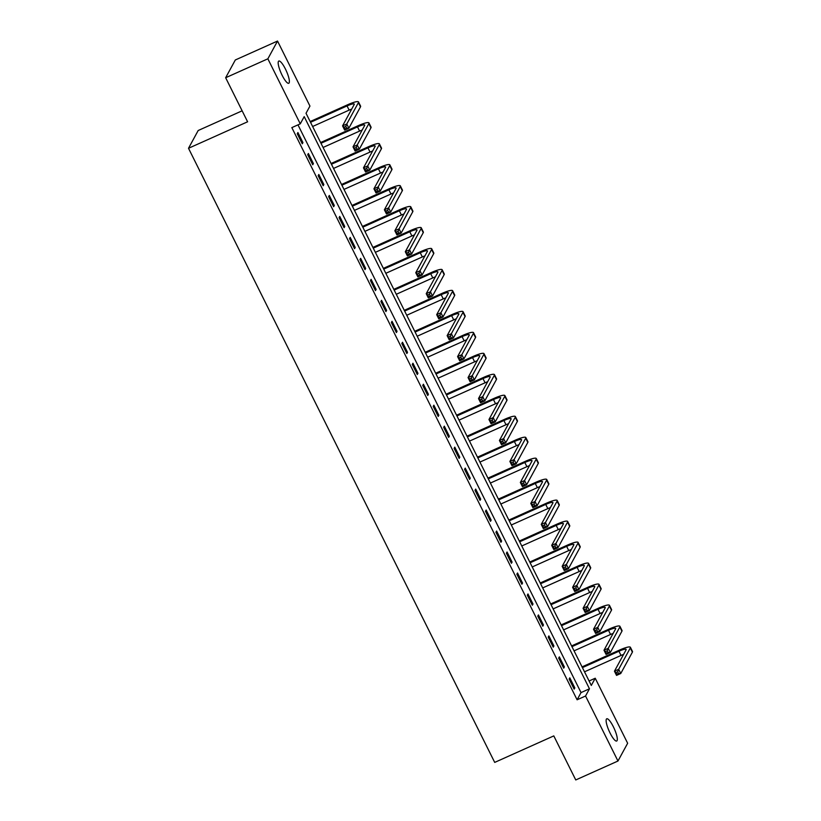 <?xml version="1.0" encoding="UTF-8"?>
<svg xmlns="http://www.w3.org/2000/svg" width="821" height="821" viewBox="0 0 821 821"><rect width="100%" height="100%" fill="white"/><g stroke="black" fill="none" stroke-linecap="round" stroke-linejoin="round"><path stroke-width="1.23" d="M610.044 732.979A12.171 2.822 -114.1 0 1 606.74 718.796A12.171 2.822 -114.1 0 1 613.39 726.842A12.171 2.822 -114.1 0 1 616.704 741.014A12.171 2.822 -114.1 0 1 610.044 732.979M282.106 75.234A12.171 2.822 -114.1 0 1 278.801 61.052A12.171 2.822 -114.1 0 1 285.451 69.087A12.171 2.822 -114.1 0 1 288.756 83.27A12.171 2.822 -114.1 0 1 282.106 75.234M242.133 110.814L198.179 130.518L188.512 148.283L494.704 762.401L553.795 735.903L575.757 779.95L617.967 761.026L585.547 696.003L589.468 688.798L304.201 116.633L300.27 123.838L267.862 58.814L277.529 41.05L309.948 106.073L306.028 113.267L591.305 685.443L595.225 678.238L627.644 743.262L617.967 761.026M188.512 148.283L247.603 121.785L225.652 77.738L235.319 59.974L277.529 41.05M589.078 680.989L595.225 678.238M300.27 123.838L291.835 127.614L577.112 699.79L581.032 692.585L297.972 124.864M297.253 133.731L302.282 143.798L302.928 142.597L297.91 132.53L297.253 133.731M307.711 154.697L312.739 164.764L313.386 163.574L308.368 153.506L307.711 154.697M318.168 175.673L323.197 185.741L323.843 184.54L318.825 174.473L318.168 175.673M328.626 196.65L333.644 206.718L334.301 205.517L329.283 195.449L328.626 196.65M339.083 217.627L344.102 227.694L344.758 226.493L339.74 216.426L339.083 217.627M349.541 238.593L354.559 248.66L355.216 247.47L350.198 237.402L349.541 238.593M359.998 259.569L365.017 269.637L365.673 268.436L360.655 258.369L359.998 259.569M370.456 280.546L375.474 290.613L376.131 289.413L371.113 279.345L370.456 280.546M380.913 301.523L385.932 311.59L386.588 310.389L381.57 300.322L380.913 301.523M391.371 322.499L396.389 332.567L397.046 331.366L392.028 321.298L391.371 322.499M401.828 343.465L406.847 353.533L407.503 352.332L402.485 342.265L401.828 343.465M412.286 364.442L417.304 374.509L417.961 373.309L412.942 363.241L412.286 364.442M422.743 385.418L427.762 395.486L428.418 394.285L423.4 384.218L422.743 385.418M433.201 406.395L438.219 416.463L438.876 415.262L433.857 405.194L433.201 406.395M443.658 427.361L448.677 437.429L449.333 436.228L444.315 426.161L443.658 427.361M454.116 448.338L459.134 458.405L459.791 457.205L454.772 447.137L454.116 448.338M464.573 469.314L469.591 479.382L470.248 478.181L465.23 468.114L464.573 469.314M475.031 490.291L480.049 500.358L480.706 499.158L475.687 489.09L475.031 490.291M485.488 511.257L490.506 521.325L491.163 520.124L486.145 510.057L485.488 511.257M495.946 532.234L500.964 542.301L501.621 541.101L496.602 531.033L495.946 532.234M506.403 553.21L511.421 563.278L512.078 562.077L507.06 552.01L506.403 553.21M516.861 574.187L521.879 584.254L522.536 583.054L517.517 572.986L516.861 574.187M527.318 595.153L532.336 605.221L532.993 604.02L527.975 593.952L527.318 595.153M537.776 616.13L542.794 626.197L543.451 624.997L538.432 614.929L537.776 616.13M548.233 637.106L553.251 647.174L553.908 645.973L548.89 635.906L548.233 637.106M558.691 658.083L563.709 668.15L564.366 666.95L559.347 656.882L558.691 658.083M569.148 679.049L574.166 689.117L574.823 687.916L569.805 677.848L569.148 679.049M225.652 77.738L267.862 58.814M577.112 699.79L585.547 696.003M581.032 692.585L589.468 688.798M301.912 143.049L302.928 142.597M312.37 164.026L313.386 163.574M322.817 185.002L323.843 184.54M333.275 205.979L334.301 205.517M343.732 226.945L344.758 226.493M354.19 247.921L355.216 247.47M364.647 268.898L365.673 268.436M375.105 289.875L376.131 289.413M385.562 310.851L386.588 310.389M396.02 331.817L397.046 331.366M406.477 352.794L407.503 352.332M416.935 373.771L417.961 373.309M427.392 394.747L428.418 394.285M437.85 415.713L438.876 415.262M448.307 436.69L449.333 436.228M458.765 457.666L459.791 457.205M469.222 478.643L470.248 478.181M479.68 499.609L480.706 499.158M490.137 520.586L491.163 520.124M500.594 541.562L501.621 541.101M511.052 562.539L512.078 562.077M521.509 583.505L522.536 583.054M531.967 604.482L532.993 604.02M542.424 625.458L543.451 624.997M552.882 646.435L553.908 645.973M563.339 667.401L564.366 666.95M573.797 688.378L574.823 687.916M345.805 126.434L344.112 127.193L344.953 128.876L346.636 128.117L345.805 126.434L346.78 123.992L348.874 128.179L344.656 130.077L342.562 125.88L346.78 123.992L358.408 102.646A14.265 2.412 -26.5 0 0 358.51 101.958A14.265 2.412 -26.5 0 0 347.704 104.729L310.153 121.559M310.523 122.298L347.047 105.93A9.513 1.611 153.5 0 1 354.251 104.082A9.513 1.611 153.5 0 1 354.179 104.544L342.562 125.88L344.112 127.193M312.616 126.496L349.141 110.117A9.513 1.611 153.5 0 1 351.727 109.049M346.636 128.117L348.874 128.179L360.491 106.843A14.265 2.412 -26.5 0 0 360.604 106.155L358.51 101.958M344.656 130.077L344.953 128.876M356.263 147.411L354.569 148.17L355.411 149.853L357.094 149.094L356.263 147.411L357.238 144.958L359.331 149.155L355.113 151.054L353.02 146.856L357.238 144.958L368.855 123.622A14.265 2.412 -26.5 0 0 368.968 122.934A14.265 2.412 -26.5 0 0 358.161 125.695L320.611 142.536M320.98 143.275L357.504 126.896A9.513 1.611 153.5 0 1 364.709 125.059A9.513 1.611 153.5 0 1 364.637 125.51L353.02 146.856L354.569 148.17M323.074 147.472L359.598 131.093A9.513 1.611 153.5 0 1 362.184 130.026M357.094 149.094L359.331 149.155L370.948 127.819A14.265 2.412 -26.5 0 0 371.061 127.132L368.968 122.934M355.113 151.054L355.411 149.853M366.72 168.387L365.027 169.147L365.868 170.819L367.551 170.06L366.72 168.387L367.695 165.934L369.789 170.132L365.571 172.02L363.477 167.833L367.695 165.934L379.312 144.599A14.265 2.412 -26.5 0 0 379.425 143.911A14.265 2.412 -26.5 0 0 368.619 146.672L331.068 163.502M331.438 164.251L367.962 147.872A9.513 1.611 153.5 0 1 375.166 146.025A9.513 1.611 153.5 0 1 375.094 146.487L363.477 167.833L365.027 169.147M333.531 168.438L370.055 152.07A9.513 1.611 153.5 0 1 372.642 151.002M367.551 170.06L369.789 170.132L381.406 148.786A14.265 2.412 -26.5 0 0 381.519 148.098L379.425 143.911M365.571 172.02L365.868 170.819M377.178 189.364L375.484 190.123L376.326 191.796L378.009 191.036L377.178 189.364L378.153 186.911L380.246 191.108L376.028 192.997L373.935 188.799L378.153 186.911L389.77 165.565A14.265 2.412 -26.5 0 0 389.883 164.877A14.265 2.412 -26.5 0 0 379.076 167.648L341.526 184.479M341.895 185.218L378.419 168.849A9.513 1.611 153.5 0 1 385.624 167.002A9.513 1.611 153.5 0 1 385.552 167.463L373.935 188.799L375.484 190.123M343.989 189.415L380.513 173.046A9.513 1.611 153.5 0 1 383.099 171.969M378.009 191.036L380.246 191.108L391.863 169.762A14.265 2.412 -26.5 0 0 391.976 169.075L389.883 164.877M376.028 192.997L376.326 191.796M387.635 210.33L385.942 211.089L386.783 212.772L388.466 212.013L387.635 210.33L388.61 207.887L390.704 212.075L386.486 213.973L384.392 209.776L388.61 207.887L400.227 186.541A14.265 2.412 -26.5 0 0 400.34 185.854A14.265 2.412 -26.5 0 0 389.534 188.625L351.983 205.455M352.353 206.194L388.877 189.825A9.513 1.611 153.5 0 1 396.081 187.978A9.513 1.611 153.5 0 1 396.009 188.44L384.392 209.776L385.942 211.089M354.446 210.392L390.97 194.013A9.513 1.611 153.5 0 1 393.557 192.945M388.466 212.013L390.704 212.075L402.321 190.739A14.265 2.412 -26.5 0 0 402.423 190.051L400.34 185.854M386.486 213.973L386.783 212.772M398.093 231.306L396.399 232.066L397.241 233.749L398.924 232.99L398.093 231.306L399.068 228.854L401.161 233.051L396.943 234.95L394.85 230.752L399.068 228.854L410.685 207.518A14.265 2.412 -26.5 0 0 410.798 206.83A14.265 2.412 -26.5 0 0 399.981 209.591L362.441 226.432M362.81 227.171L399.334 210.792A9.513 1.611 153.5 0 1 406.539 208.955A9.513 1.611 153.5 0 1 406.467 209.406L394.85 230.752L396.399 232.066M364.904 231.368L401.428 214.989A9.513 1.611 153.5 0 1 404.014 213.922M398.924 232.99L401.161 233.051L412.778 211.715A14.265 2.412 -26.5 0 0 412.881 211.028L410.798 206.83M396.943 234.95L397.241 233.749M408.55 252.283L406.857 253.042L407.698 254.715L409.381 253.966L408.55 252.283L409.525 249.83L411.619 254.028L407.401 255.916L405.307 251.729L409.525 249.83L421.142 228.495A14.265 2.412 -26.5 0 0 421.255 227.807A14.265 2.412 -26.5 0 0 410.438 230.568L372.898 247.398M373.268 248.147L409.792 231.768A9.513 1.611 153.5 0 1 416.996 229.921A9.513 1.611 153.5 0 1 416.924 230.383L405.307 251.729L406.857 253.042M375.361 252.334L411.885 235.966A9.513 1.611 153.5 0 1 414.472 234.898M409.381 253.966L411.619 254.028L423.236 232.682A14.265 2.412 -26.5 0 0 423.338 231.994L421.255 227.807M407.401 255.916L407.698 254.715M419.008 273.26L417.314 274.019L418.156 275.692L419.839 274.932L419.008 273.26L419.983 270.807L422.076 275.004L417.858 276.893L415.765 272.695L419.983 270.807L431.6 249.461A14.265 2.412 -26.5 0 0 431.713 248.773A14.265 2.412 -26.5 0 0 420.896 251.544L383.356 268.375M383.725 269.114L420.249 252.745A9.513 1.611 153.5 0 1 427.454 250.898A9.513 1.611 153.5 0 1 427.382 251.359L415.765 272.695L417.314 274.019M385.819 273.311L422.343 256.942A9.513 1.611 153.5 0 1 424.929 255.865M419.839 274.932L422.076 275.004L433.693 253.658A14.265 2.412 -26.5 0 0 433.796 252.971L431.713 248.773M417.858 276.893L418.156 275.692M429.465 294.236L427.772 294.985L428.613 296.668L430.296 295.909L429.465 294.236L430.44 291.783L432.534 295.971L428.316 297.869L426.222 293.672L430.44 291.783L442.057 270.437A14.265 2.412 -26.5 0 0 442.17 269.75A14.265 2.412 -26.5 0 0 431.353 272.521L393.813 289.351M394.183 290.09L430.707 273.721A9.513 1.611 153.5 0 1 437.911 271.874A9.513 1.611 153.5 0 1 437.839 272.336L426.222 293.672L427.772 294.985M396.276 294.287L432.8 277.909A9.513 1.611 153.5 0 1 435.387 276.841M430.296 295.909L432.534 295.971L444.151 274.635A14.265 2.412 -26.5 0 0 444.253 273.947L442.17 269.75M428.316 297.869L428.613 296.668M439.923 315.202L438.229 315.962L439.071 317.645L440.754 316.885L439.923 315.202L440.898 312.75L442.991 316.947L438.773 318.846L436.68 314.648L440.898 312.75L452.515 291.414A14.265 2.412 -26.5 0 0 452.628 290.726A14.265 2.412 -26.5 0 0 441.811 293.487L404.271 310.328M404.64 311.067L441.164 294.688A9.513 1.611 153.5 0 1 448.369 292.851A9.513 1.611 153.5 0 1 448.297 293.302L436.68 314.648L438.229 315.962M406.734 315.264L443.258 298.885A9.513 1.611 153.5 0 1 445.844 297.818M440.754 316.885L442.991 316.947L454.608 295.611A14.265 2.412 -26.5 0 0 454.711 294.924L452.628 290.726M438.773 318.846L439.071 317.645M450.38 336.179L448.687 336.938L449.528 338.611L451.211 337.862L450.38 336.179L451.355 333.726L453.449 337.924L449.231 339.812L447.137 335.625L451.355 333.726L462.972 312.391A14.265 2.412 -26.5 0 0 463.085 311.703A14.265 2.412 -26.5 0 0 452.268 314.464L414.728 331.294M415.098 332.043L451.622 315.664A9.513 1.611 153.5 0 1 458.826 313.817A9.513 1.611 153.5 0 1 458.754 314.279L447.137 335.625L448.687 336.938M417.191 336.23L453.705 319.862A9.513 1.611 153.5 0 1 456.302 318.794M451.211 337.862L453.449 337.924L465.066 316.578A14.265 2.412 -26.5 0 0 465.168 315.89L463.085 311.703M449.231 339.812L449.528 338.611M460.838 357.156L459.144 357.915L459.986 359.588L461.669 358.828L460.838 357.156L461.813 354.703L463.906 358.9L459.678 360.788L457.595 356.591L461.813 354.703L473.43 333.357A14.265 2.412 -26.5 0 0 473.543 332.669A14.265 2.412 -26.5 0 0 462.726 335.44L425.186 352.271M425.555 353.009L462.079 336.641A9.513 1.611 153.5 0 1 469.284 334.794A9.513 1.611 153.5 0 1 469.212 335.255L457.595 356.591L459.144 357.915M427.649 357.207L464.163 340.838A9.513 1.611 153.5 0 1 466.759 339.761M461.669 358.828L463.906 358.9L475.523 337.554A14.265 2.412 -26.5 0 0 475.626 336.867L473.543 332.669M459.678 360.788L459.986 359.588M471.295 378.132L469.602 378.881L470.443 380.564L472.126 379.805L471.295 378.132L472.27 375.679L474.364 379.866L470.135 381.765L468.052 377.568L472.27 375.679L483.887 354.333A14.265 2.412 -26.5 0 0 484 353.646A14.265 2.412 -26.5 0 0 473.183 356.417L435.643 373.247M436.013 373.986L472.537 357.617A9.513 1.611 153.5 0 1 479.741 355.77A9.513 1.611 153.5 0 1 479.669 356.232L468.052 377.568L469.602 378.881M438.106 378.183L474.62 361.804A9.513 1.611 153.5 0 1 477.217 360.737M472.126 379.805L474.364 379.866L485.981 358.531A14.265 2.412 -26.5 0 0 486.083 357.843L484 353.646M470.135 381.765L470.443 380.564M481.753 399.098L480.059 399.858L480.901 401.541L482.584 400.781L481.753 399.098L482.727 396.656L484.821 400.843L480.593 402.742L478.51 398.544L482.727 396.656L494.345 375.31A14.265 2.412 -26.5 0 0 494.447 374.622A14.265 2.412 -26.5 0 0 483.641 377.383L446.101 394.224M446.47 394.963L482.994 378.584A9.513 1.611 153.5 0 1 490.199 376.747A9.513 1.611 153.5 0 1 490.127 377.198L478.51 398.544L480.059 399.858M448.564 399.16L485.078 382.781A9.513 1.611 153.5 0 1 487.674 381.714M482.584 400.781L484.821 400.843L496.438 379.507A14.265 2.412 -26.5 0 0 496.541 378.82L494.447 374.622M480.593 402.742L480.901 401.541M492.21 420.075L490.517 420.834L491.358 422.507L493.041 421.758L492.21 420.075L493.185 417.622L495.279 421.82L491.05 423.708L488.967 419.521L493.185 417.622L504.802 396.286A14.265 2.412 -26.5 0 0 504.905 395.599A14.265 2.412 -26.5 0 0 494.098 398.359L456.558 415.19M456.928 415.939L493.452 399.56A9.513 1.611 153.5 0 1 500.656 397.713A9.513 1.611 153.5 0 1 500.584 398.175L488.967 419.521L490.517 420.834M459.021 420.126L495.535 403.758A9.513 1.611 153.5 0 1 498.131 402.69M493.041 421.758L495.279 421.82L506.896 400.474A14.265 2.412 -26.5 0 0 506.998 399.786L504.905 395.599M491.05 423.708L491.358 422.507M502.668 441.051L500.974 441.811L501.816 443.484L503.499 442.724L502.668 441.051L503.642 438.599L505.736 442.796L501.508 444.684L499.425 440.487L503.642 438.599L515.26 417.253A14.265 2.412 -26.5 0 0 515.362 416.565A14.265 2.412 -26.5 0 0 504.556 419.336L467.016 436.167M467.385 436.905L503.909 420.537A9.513 1.611 153.5 0 1 511.114 418.689A9.513 1.611 153.5 0 1 511.042 419.151L499.425 440.487L500.974 441.811M469.479 441.103L505.993 424.734A9.513 1.611 153.5 0 1 508.589 423.657M503.499 442.724L505.736 442.796L517.353 421.45A14.265 2.412 -26.5 0 0 517.456 420.763L515.362 416.565M501.508 444.684L501.816 443.484M513.125 462.028L511.432 462.777L512.273 464.46L513.956 463.701L513.125 462.028L514.1 459.575L516.193 463.773L511.965 465.661L509.882 461.464L514.1 459.575L525.717 438.229A14.265 2.412 -26.5 0 0 525.82 437.542A14.265 2.412 -26.5 0 0 515.013 440.313L477.473 457.143M477.843 457.882L514.367 441.513A9.513 1.611 153.5 0 1 521.571 439.666A9.513 1.611 153.5 0 1 521.499 440.128L509.882 461.464L511.432 462.777M479.936 462.079L516.45 445.7A9.513 1.611 153.5 0 1 519.036 444.633M513.956 463.701L516.193 463.773L527.811 442.427A14.265 2.412 -26.5 0 0 527.913 441.739L525.82 437.542M511.965 465.661L512.273 464.46M523.572 482.994L521.889 483.754L522.72 485.437L524.414 484.677L523.572 482.994L524.557 480.552L526.651 484.739L522.423 486.637L520.34 482.44L524.557 480.552L536.175 459.206A14.265 2.412 -26.5 0 0 536.277 458.518A14.265 2.412 -26.5 0 0 525.471 461.279L487.931 478.12M488.3 478.859L524.824 462.48A9.513 1.611 153.5 0 1 532.029 460.643A9.513 1.611 153.5 0 1 531.957 461.094L520.34 482.44L521.889 483.754M490.394 483.056L526.908 466.677A9.513 1.611 153.5 0 1 529.494 465.61M524.414 484.677L526.651 484.739L538.268 463.403A14.265 2.412 -26.5 0 0 538.371 462.716L536.277 458.518M522.423 486.637L522.72 485.437M534.03 503.971L532.347 504.73L533.178 506.403L534.871 505.654L534.03 503.971L535.015 501.518L537.108 505.715L532.88 507.604L530.797 503.417L535.015 501.518L546.632 480.182A14.265 2.412 -26.5 0 0 546.735 479.495A14.265 2.412 -26.5 0 0 535.928 482.255L498.388 499.086M498.758 499.835L535.282 483.456A9.513 1.611 153.5 0 1 542.486 481.609A9.513 1.611 153.5 0 1 542.414 482.071L530.797 503.417L532.347 504.73M500.851 504.022L537.365 487.653A9.513 1.611 153.5 0 1 539.951 486.586M534.871 505.654L537.108 505.715L548.726 484.369A14.265 2.412 -26.5 0 0 548.828 483.682L546.735 479.495M532.88 507.604L533.178 506.403M544.487 524.947L542.804 525.707L543.635 527.38L545.329 526.62L544.487 524.947L545.472 522.495L547.566 526.692L543.338 528.58L541.255 524.383L545.472 522.495L557.09 501.159A14.265 2.412 -26.5 0 0 557.192 500.461A14.265 2.412 -26.5 0 0 546.386 503.232L508.846 520.062M509.215 520.801L545.729 504.433A9.513 1.611 153.5 0 1 552.943 502.585A9.513 1.611 153.5 0 1 552.872 503.047L541.255 524.383L542.804 525.707M511.309 524.999L547.823 508.63A9.513 1.611 153.5 0 1 550.409 507.563M545.329 526.62L547.566 526.692L559.183 505.346A14.265 2.412 -26.5 0 0 559.286 504.658L557.192 500.461M543.338 528.58L543.635 527.38M554.945 545.924L553.262 546.673L554.093 548.356L555.786 547.597L554.945 545.924L555.93 543.471L558.023 547.669L553.795 549.557L551.702 545.36L555.93 543.471L567.547 522.125A14.265 2.412 -26.5 0 0 567.65 521.438A14.265 2.412 -26.5 0 0 556.843 524.209L519.303 541.039M519.672 541.778L556.186 525.409A9.513 1.611 153.5 0 1 563.401 523.562A9.513 1.611 153.5 0 1 563.329 524.024L551.702 545.36L553.262 546.673M521.766 545.975L558.28 529.596A9.513 1.611 153.5 0 1 560.866 528.529M555.786 547.597L558.023 547.669L569.641 526.323A14.265 2.412 -26.5 0 0 569.743 525.635L567.65 521.438M553.795 549.557L554.093 548.356M565.402 566.89L563.719 567.65L564.55 569.333L566.244 568.573L565.402 566.89L566.387 564.448L568.481 568.635L564.253 570.533L562.159 566.336L566.387 564.448L578.005 543.102A14.265 2.412 -26.5 0 0 578.107 542.414A14.265 2.412 -26.5 0 0 567.301 545.175L529.761 562.016M530.13 562.754L566.644 546.375A9.513 1.611 153.5 0 1 573.858 544.539A9.513 1.611 153.5 0 1 573.787 544.99L562.159 566.336L563.719 567.65M532.224 566.952L568.737 550.573A9.513 1.611 153.5 0 1 571.324 549.506M566.244 568.573L568.481 568.635L580.098 547.299A14.265 2.412 -26.5 0 0 580.201 546.612L578.107 542.414M564.253 570.533L564.55 569.333M575.86 587.867L574.177 588.626L575.008 590.299L576.701 589.55L575.86 587.867L576.845 585.414L578.938 589.611L574.71 591.5L572.617 587.313L576.845 585.414L588.462 564.078A14.265 2.412 -26.5 0 0 588.565 563.391A14.265 2.412 -26.5 0 0 577.758 566.151L540.218 582.982M540.587 583.731L577.101 567.352A9.513 1.611 153.5 0 1 584.316 565.505A9.513 1.611 153.5 0 1 584.244 565.967L572.617 587.313L574.177 588.626M542.681 587.918L579.195 571.549A9.513 1.611 153.5 0 1 581.781 570.482M576.701 589.55L578.938 589.611L590.556 568.276A14.265 2.412 -26.5 0 0 590.658 567.578L588.565 563.391M574.71 591.5L575.008 590.299M586.317 608.843L584.634 609.603L585.465 611.276L587.159 610.516L586.317 608.843L587.302 606.391L589.396 610.588L585.168 612.476L583.074 608.279L587.302 606.391L598.92 585.055A14.265 2.412 -26.5 0 0 599.022 584.357A14.265 2.412 -26.5 0 0 588.216 587.128L550.675 603.958M551.045 604.697L587.559 588.329A9.513 1.611 153.5 0 1 594.773 586.481A9.513 1.611 153.5 0 1 594.702 586.943L583.074 608.279L584.634 609.603M553.138 608.895L589.652 592.526A9.513 1.611 153.5 0 1 592.239 591.459M587.159 610.516L589.396 610.588L601.013 589.242A14.265 2.412 -26.5 0 0 601.116 588.554L599.022 584.357M585.168 612.476L585.465 611.276M596.775 629.82L595.092 630.569L595.923 632.252L597.616 631.493L596.775 629.82L597.76 627.367L599.853 631.565L595.625 633.453L593.532 629.255L597.76 627.367L609.377 606.021A14.265 2.412 -26.5 0 0 609.48 605.334A14.265 2.412 -26.5 0 0 598.673 608.104L561.133 624.935M561.502 625.674L598.016 609.305A9.513 1.611 153.5 0 1 605.221 607.458A9.513 1.611 153.5 0 1 605.159 607.92L593.532 629.255L595.092 630.569M563.596 629.871L600.11 613.492A9.513 1.611 153.5 0 1 602.696 612.425M597.616 631.493L599.853 631.565L611.471 610.219A14.265 2.412 -26.5 0 0 611.573 609.531L609.48 605.334M595.625 633.453L595.923 632.252M607.232 650.786L605.549 651.546L606.38 653.229L608.074 652.469L607.232 650.786L608.217 648.344L610.301 652.531L606.083 654.429L603.989 650.232L608.217 648.344L619.834 626.998A14.265 2.412 -26.5 0 0 619.937 626.31A14.265 2.412 -26.5 0 0 609.131 629.071L571.59 645.911M571.96 646.65L608.474 630.271A9.513 1.611 153.5 0 1 615.678 628.434A9.513 1.611 153.5 0 1 615.617 628.886L603.989 650.232L605.549 651.546M574.053 650.848L610.567 634.469A9.513 1.611 153.5 0 1 613.154 633.402M608.074 652.469L610.301 652.531L621.928 631.195A14.265 2.412 -26.5 0 0 622.031 630.507L619.937 626.31M606.083 654.429L606.38 653.229M617.69 671.763L616.007 672.522L616.838 674.195L618.531 673.446L617.69 671.763L618.675 669.31L620.758 673.507L616.54 675.396L614.447 671.209L618.675 669.31L630.292 647.974A14.265 2.412 -26.5 0 0 630.395 647.287A14.265 2.412 -26.5 0 0 619.588 650.047L582.048 666.878M582.417 667.627L618.931 651.248A9.513 1.611 153.5 0 1 626.136 649.401A9.513 1.611 153.5 0 1 626.074 649.863L614.447 671.209L616.007 672.522M584.511 671.814L621.025 655.445A9.513 1.611 153.5 0 1 623.611 654.378M618.531 673.446L620.758 673.507L632.386 652.172A14.265 2.412 -26.5 0 0 632.488 651.474L630.395 647.287M616.54 675.396L616.838 674.195M347.047 105.93L349.141 110.117M358.408 102.646L360.491 106.843M357.504 126.896L359.598 131.093M368.855 123.622L370.948 127.819M367.962 147.872L370.055 152.07M379.312 144.599L381.406 148.786M378.419 168.849L380.513 173.046M389.77 165.565L391.863 169.762M388.877 189.825L390.97 194.013M400.227 186.541L402.321 190.739M399.334 210.792L401.428 214.989M410.685 207.518L412.778 211.715M409.792 231.768L411.885 235.966M421.142 228.495L423.236 232.682M420.249 252.745L422.343 256.942M431.6 249.461L433.693 253.658M430.707 273.721L432.8 277.909M442.057 270.437L444.151 274.635M441.164 294.688L443.258 298.885M452.515 291.414L454.608 295.611M451.622 315.664L453.705 319.862M462.972 312.391L465.066 316.578M462.079 336.641L464.163 340.838M473.43 333.357L475.523 337.554M472.537 357.617L474.62 361.804M483.887 354.333L485.981 358.531M482.994 378.584L485.078 382.781M494.345 375.31L496.438 379.507M493.452 399.56L495.535 403.758M504.802 396.286L506.896 400.474M503.909 420.537L505.993 424.734M515.26 417.253L517.353 421.45M514.367 441.513L516.45 445.7M525.717 438.229L527.811 442.427M524.824 462.48L526.908 466.677M536.175 459.206L538.268 463.403M535.282 483.456L537.365 487.653M546.632 480.182L548.726 484.369M545.729 504.433L547.823 508.63M557.09 501.159L559.183 505.346M556.186 525.409L558.28 529.596M567.547 522.125L569.641 526.323M566.644 546.375L568.737 550.573M578.005 543.102L580.098 547.299M577.101 567.352L579.195 571.549M588.462 564.078L590.556 568.276M587.559 588.329L589.652 592.526M598.92 585.055L601.013 589.242M598.016 609.305L600.11 613.492M609.377 606.021L611.471 610.219M608.474 630.271L610.567 634.469M619.834 626.998L621.928 631.195M618.931 651.248L621.025 655.445M630.292 647.974L632.386 652.172"/></g></svg>
